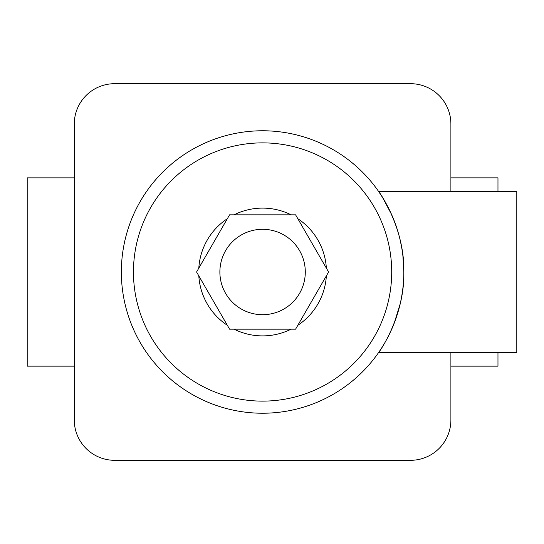 <?xml version="1.0" encoding="UTF-8"?>
<svg xmlns="http://www.w3.org/2000/svg" width="544" height="544" viewBox="0 0 544 544"><rect width="100%" height="100%" fill="white"/><g stroke="black" fill="none" stroke-linecap="round" stroke-linejoin="round"><path stroke-width="0.82" d="M74.276 177.847L27.2 177.847L27.2 366.153L74.276 366.153M450.894 191.298L450.894 124.046A40.351 40.351 0 0 0 410.543 83.694L114.628 83.694A40.351 40.351 0 0 0 74.276 124.046L74.276 419.954A40.351 40.351 0 0 0 114.628 460.306L410.543 460.306A40.351 40.351 0 0 0 450.894 419.954L450.894 352.702M497.971 191.298L497.971 177.847L450.894 177.847M497.971 352.702L497.971 366.153L450.894 366.153M262.582 314.704A42.704 42.704 0 0 0 305.293 272A42.704 42.704 0 0 0 262.582 229.296A42.704 42.704 0 0 0 219.878 272A42.704 42.704 0 0 0 262.582 314.704M262.582 208.107A63.893 63.893 0 0 0 234.049 214.832A63.893 63.893 0 0 1 291.115 214.832M297.826 218.708A63.893 63.893 0 0 1 326.359 268.131M326.359 275.869A63.893 63.893 0 0 1 297.826 325.292M291.115 329.168A63.893 63.893 0 0 1 234.049 329.168A63.893 63.893 0 0 0 262.582 335.893M516.8 191.298L516.8 352.702L378.488 352.702C378.746 352.947 404.872 316.397 403.818 271.905C404.858 227.718 378.774 191.06 378.488 191.298L516.8 191.298M262.582 130.771A141.229 141.229 0 0 1 403.818 272A141.229 141.229 0 0 1 262.582 413.229A141.229 141.229 0 0 1 121.353 272A141.229 141.229 0 0 1 262.582 130.771A141.229 141.229 0 0 0 121.353 272A141.229 141.229 0 0 0 262.582 413.229M389.79 333.363L391.415 329.868M394.216 323.184L400.187 303.817M401.785 295.854L402.886 288.15M403.818 272.02L402.92 256.136M401.771 248.05L400.323 240.788M396.25 226.399L392.19 215.88M391.598 214.547L382.588 197.533L378.488 191.298M227.344 325.292A63.893 63.893 0 0 1 198.812 275.869A63.893 63.893 0 0 0 227.344 325.292M198.812 268.131A63.893 63.893 0 0 1 227.344 218.708A63.893 63.893 0 0 0 198.812 268.131M295.589 329.168L328.59 272L295.589 214.832L229.582 214.832L196.574 272L229.582 329.168L295.589 329.168M262.582 401.125A129.125 129.125 0 0 0 391.707 272A129.125 129.125 0 0 0 262.582 142.875A129.125 129.125 0 0 0 133.457 272A129.125 129.125 0 0 0 262.582 401.125"/></g></svg>
